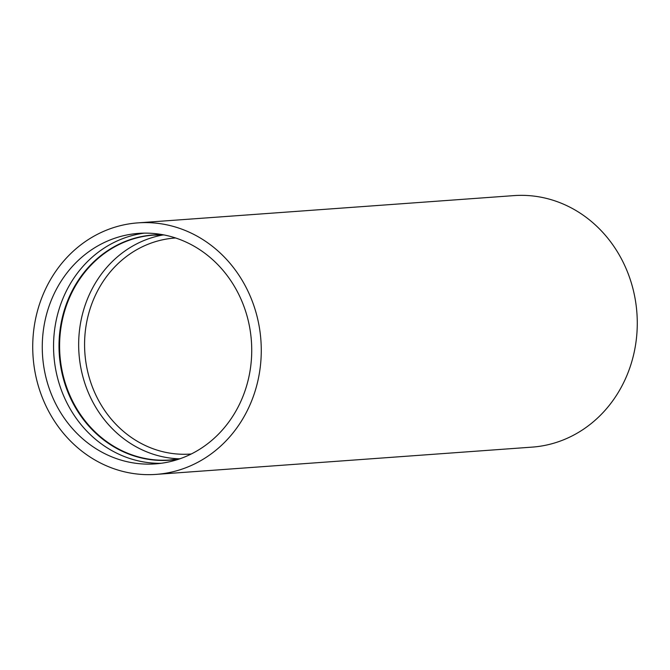 <?xml version="1.0" encoding="UTF-8"?>
<svg xmlns="http://www.w3.org/2000/svg" width="670" height="670" viewBox="0 0 670 670"><rect width="100%" height="100%" fill="white"/><g stroke="black" fill="none" stroke-linecap="round" stroke-linejoin="round"><path stroke-width="1" d="M175.624 237.992A108.289 98.088 -94.1 0 0 174.887 238.034A108.289 98.088 -94.1 0 0 167.659 238.863A108.289 98.088 -94.1 0 0 85.241 357.135A108.289 98.088 -94.1 0 0 190.548 454.042A108.289 98.088 -94.1 0 0 191.277 453.984M160.984 463.305A115.55 104.679 85.9 0 1 53.968 356.541A115.55 104.679 85.9 0 1 142.208 233.436A115.55 104.679 85.9 0 1 144.293 233.135M137.886 222.876L513.882 195.615A126.086 114.218 85.9 0 1 636.5 308.451A126.086 114.218 85.9 0 1 540.539 446.17A126.086 114.218 85.9 0 1 532.114 447.125L156.118 474.385A126.086 114.218 85.9 0 1 33.5 361.549A126.086 114.218 85.9 0 1 129.461 223.83A126.086 114.218 85.9 0 1 137.886 222.876A126.086 114.218 85.9 0 1 260.496 335.712A126.086 114.218 85.9 0 1 164.535 473.422A126.086 114.218 85.9 0 1 156.118 474.385M163.07 463.004A115.55 104.679 -94.1 0 0 251.016 336.792A115.55 104.679 -94.1 0 0 138.648 233.378A115.55 104.679 -94.1 0 0 130.926 234.257A115.55 104.679 -94.1 0 0 42.98 360.468A115.55 104.679 -94.1 0 0 155.356 463.883A115.55 104.679 -94.1 0 0 163.07 463.004M163.179 234.927A112.736 102.125 -94.1 0 0 78.985 353.559A112.736 102.125 -94.1 0 0 179.409 458.816M153.623 235.12L164.075 234.952A112.736 102.125 -94.1 0 0 153.623 235.12A112.736 102.125 -94.1 0 0 146.094 235.974A112.736 102.125 -94.1 0 0 60.292 359.112A112.736 102.125 -94.1 0 0 169.92 459.997A112.736 102.125 -94.1 0 0 177.458 459.143A112.736 102.125 -94.1 0 0 180.272 458.657L169.92 459.997M179.46 458.942A112.912 102.284 85.9 0 1 177.048 459.352A112.912 102.284 85.9 0 1 60.216 363.316A112.912 102.284 85.9 0 1 145.633 235.832A112.912 102.284 85.9 0 1 163.204 234.785"/></g></svg>
